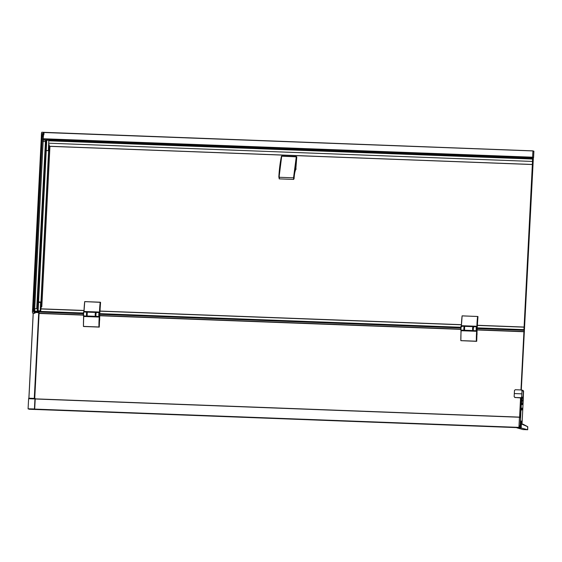 <?xml version="1.0" encoding="UTF-8"?>
<svg xmlns="http://www.w3.org/2000/svg" width="562" height="562" viewBox="0 0 562 562"><rect width="100%" height="100%" fill="white"/><g stroke="black" fill="none" stroke-linecap="round" stroke-linejoin="round"><path stroke-width="0.84" d="M38.026 301.927L45.677 150.567L46.232 150.588A23.379 1.229 2.9 0 1 48.62 150.679L49.07 150.714L49.294 146.268M49.463 140.345L48.831 140.296A23.962 1.264 -177.1 0 0 46.758 140.212L46.232 150.553A23.962 1.264 2.9 0 1 48.311 150.637L49.07 150.707L49.294 146.317L532.362 164.525L532.628 157.198A95.006 22.599 -87.8 0 1 532.952 150.939L533.9 151.199L533.577 157.536A1.728 0.414 92.2 0 1 533.415 157.845A3.913 0.927 -87.8 0 0 533.359 157.88L521.304 389.958L522.014 390.759L521.705 396.969L520.911 397.713L514.708 397.46L521.065 397.945L520.068 417.566M46.232 150.553L45.698 150.581M40.668 310.934L40.197 310.898L40.682 310.934L41.391 302.518A0.78 0.759 -75 0 0 41.286 302.082L40.626 302.447L41.356 302.511A0.78 0.759 -75 0 0 41.251 302.075M45.993 140.233L45.016 150.588L37.366 302.166A0.78 0.759 -75 0 0 37.317 302.377L37.703 302.377L37.359 302.173M45.346 150.574L37.303 302.384M46.758 140.212L46 140.212L45.494 150.546L46 140.212M49.035 150.7L49.259 144.792M45.922 140.233L45.536 140.493L45.016 150.574M45.536 140.493L45.494 141.125M49.941 146.345L41.806 306.838L41.131 306.817M37.787 302.286L45.585 147.42M37.928 301.935L37.78 302.363A0.78 0.759 -75 0 1 37.942 301.942L38.595 301.942A23.948 1.264 2.9 0 1 40.668 302.026M37.823 311.046L40.295 311.137M41.869 305.285L41.258 305.264M515.368 397.615L514.153 396.681L514.469 390.478L515.263 389.726L521.304 389.958M34.359 311.615L34.633 313.076L35.006 311.791L34.732 310.329L34.359 311.615M34.57 313.048L34.233 311.615L34.668 310.357M43.372 133.728L43.639 135.182L44.019 133.897L43.745 132.442L43.372 133.728M43.681 132.463L43.246 133.721L43.576 135.154M46.484 140.205L46.646 139.819L532.727 158.147M28.121 408.932L34.444 409.038A249.486 59.34 -87.8 0 1 34.949 398.943L28.613 398.704A249.486 59.34 92.2 0 0 28.1 408.799L29.273 409.199M95.702 315.935A1.812 0.429 -87.8 0 1 95.821 312.844M95.666 316.202A1.812 0.429 -87.8 0 1 95.645 316.202A1.812 0.429 -87.8 0 1 95.617 316.195A1.812 0.429 -87.8 0 1 95.28 314.32A1.812 0.429 -87.8 0 1 95.779 312.577A1.812 0.429 -87.8 0 1 95.8 312.577L95.954 312.577M473.106 330.161A1.812 0.429 -87.8 0 1 473.218 327.077M473.063 330.428A1.812 0.429 -87.8 0 1 473.042 330.428A1.812 0.429 -87.8 0 1 472.684 328.552A1.812 0.429 -87.8 0 1 473.183 326.803A1.812 0.429 -87.8 0 1 473.204 326.81M464.5 326.48A1.812 0.429 92.2 0 0 464.472 326.473A1.812 0.429 92.2 0 0 463.98 328.222A1.812 0.429 92.2 0 0 464.317 330.098A1.812 0.429 92.2 0 0 464.338 330.105A1.812 0.429 92.2 0 0 464.36 330.098L464.472 330.105M476.941 328.819L476.752 327.716L476.597 329.753L476.941 328.819M473.478 330.976L464.381 330.575L476.548 330.688A1.946 0.464 -87.8 0 1 476.19 328.63A1.946 0.464 -87.8 0 1 476.717 326.81A1.946 0.464 -87.8 0 1 476.85 326.901M35.441 409.347L520.012 427.668A249.043 59.235 92.2 0 0 520.279 422.603A249.043 59.235 92.2 0 0 520.503 417.917L520.482 417.524A4.573 1.089 -87.8 0 0 520.272 417.306L520.082 417.299M99.551 320.108L99.256 327.105L99.305 317.073L83.745 316.476L83.64 315.872C82.902 316.378 83.548 310.568 83.822 311.994A1.946 0.464 92.2 0 0 83.288 313.814A1.946 0.464 92.2 0 0 83.654 315.879L96.039 316.687L86.977 316.35A9.849 2.339 92.2 0 0 87.159 315.977M99.544 314.587L99.348 313.491L99.2 315.528L99.544 314.587M476.674 329.135L476.717 328.37L476.674 329.135M473.604 327.4L473.288 326.417M464.872 326.016L461.388 325.862L464.872 326.016M87.468 311.784L83.984 311.636L87.475 311.769L87.384 312.184M95.997 312.107L95.807 312.5L95.997 312.107M99.277 314.91L99.319 314.137L99.277 314.91M87.096 312.247A1.812 0.429 92.2 0 0 87.075 312.247A1.812 0.429 92.2 0 0 86.576 313.996A1.812 0.429 92.2 0 0 86.913 315.872A1.812 0.429 92.2 0 0 86.941 315.872A1.812 0.429 92.2 0 0 86.962 315.872M521.143 422.926L521.311 420.973L521.227 422.94M522.358 399.589L522.246 401.549L522.309 399.603M522.154 404.612L522.224 402.694L522.091 404.605M521.796 410L521.965 408.047L521.866 410.007M522.239 402.666L522.133 404.682L522.239 402.666M293.905 177.227L294.158 177.311C294.052 179.13 293.982 179.313 293.933 177.852L293.54 177.817C293.617 179.643 293.736 179.545 293.912 177.529L294.158 177.311C294.432 173.672 294.994 170.967 295.823 169.197L296.771 156.868L281.674 156.095L279.075 177.276L293.54 177.817L296.322 156.545L281.731 155.997L279.047 177.269M522.674 390.323A0.78 0.752 105 0 1 523.391 391.131L523.074 397.334A0.78 0.752 105 0 1 522.281 398.079L521.058 398.037M523.391 391.145L523.166 398.669M523.391 391.096L523.117 398.641M521.901 398.065L523.074 398.381L523.222 397.896L523.51 391.18M522.878 398.374L521.698 398.058M523.313 398.711L522.035 423.973L523.313 398.711L521.283 398.226L520.314 417.334M521.178 427.991L521.374 424.008L520.819 423.713L527.599 426.656L527.69 429.74L521.178 427.991L516.836 427.619M516.829 427.801L522.955 429.558L527.69 429.74M519.66 427.956L517.644 427.879L519.14 428.279M521.796 408.939L521.866 409.382M521.929 409.396L521.796 408.946M522.274 403.544L522.196 404.176L522.316 403.551M522.358 400.896L522.4 400.039L522.302 400.875M521.143 421.865L521.213 422.308M521.276 422.322L521.143 421.872M519.597 417.152L520.574 397.812M37.816 311.081L35.006 311.2M477.152 328.552L523.854 330.315L524.353 331.25M520.974 389.944L523.924 331.735L524.367 331.854L524.395 331.25M34.999 311.882L83.26 313.701M99.755 314.32L460.657 327.927M39.01 313.441L38.975 312.584L39.073 313.455L83.302 315.127M523.924 331.735L477.089 329.971M460.7 329.353L99.685 315.746M523.854 330.315L524.086 327.168L477.321 325.405M461.388 324.801L99.917 311.172M83.984 310.575L40.822 308.945M524.086 327.168L532.362 164.525M37.794 311.306L83.331 313.02M99.727 313.638L460.735 327.253M477.131 327.871L523.889 329.634M533.83 151.178L533.036 151.15M533.001 150.876L43.991 132.506A95.006 22.599 92.2 0 0 43.969 132.885M532.902 161.737L532.881 162.256M532.881 162.214L532.973 161.828M36.72 308.791L45.459 141.533M42.951 141.441L45.199 141.519M34.781 409.389L33.727 409.178M34.507 409.206L33.727 409.192M35.806 409.41L29.273 409.241M28.613 398.704L28.767 398.184L35.16 398.43L28.767 398.184M32.744 313.09L34.942 313.273L33.186 313.21L28.88 398.184L33.186 313.21L32.744 313.09A1.553 0.372 -87.8 0 1 32.456 311.439L32.561 309.374A2.206 0.527 -87.8 0 1 32.645 308.51L41.349 136.636A2.206 0.527 -87.8 0 1 41.356 135.772L41.455 133.7A1.553 0.372 -87.8 0 1 41.883 132.246A1.553 0.372 -87.8 0 1 41.904 132.253L43.52 132.309M35.406 409.466L519.948 427.542L34.626 409.094M519.014 427.429L34.415 409.199A248.783 59.172 -87.8 0 1 34.422 409.199L518.944 427.38A249.043 59.235 -87.8 0 1 519.464 417.243L35.216 398.985L34.696 409.003L35.195 398.444M296.153 169.022L295.626 169.52M293.933 177.852L296.56 156.812L281.464 156.194C280.122 162.453 279.244 169.478 278.829 177.276L279.075 177.276C279.152 179.095 279.286 178.997 279.462 176.988M83.541 315.788L83.682 312.079M96.095 312.465A9.849 2.339 92.2 0 0 96.004 312.177L99.488 312.219L99.818 313.189L100.563 302.335L84.721 301.618L83.991 311.727A9.849 2.339 92.2 0 1 84.075 312.001M99.544 312.24L100.563 302.335M96.207 313.167L95.884 312.191M473.492 326.698A9.849 2.339 92.2 0 0 473.408 326.403L476.892 326.536L477.665 316.483L462.104 315.886L461.36 325.686L476.899 326.276A25.922 6.168 -87.8 0 1 476.998 323.607A25.922 6.168 -87.8 0 1 477.609 316.469L462.104 315.886A25.922 6.168 92.2 0 0 461.5 323.017A25.922 6.168 92.2 0 0 461.402 325.686L461.606 326.845M473.401 326.318L476.948 326.466L477.208 327.435L477.96 316.568M460.938 330.013L461.079 326.304M83.605 315.823L83.464 326.438L99.256 327.105M83.759 326.515L99.312 327.049M96.067 316.736L95.947 316.329C95.231 316.842 95.877 311.032 96.151 312.458A1.946 0.464 92.2 0 0 95.617 314.277A1.946 0.464 92.2 0 0 95.983 316.343L99.151 316.462A1.946 0.464 -87.8 0 1 98.793 314.397A1.946 0.464 -87.8 0 1 99.319 312.577A1.946 0.464 -87.8 0 1 99.453 312.669M520.236 417.517L519.464 417.243M520.005 425.975A248.65 59.136 -87.8 0 1 519.955 426.994L519.07 426.762A248.65 59.136 -87.8 0 1 519.119 425.736L520.005 425.975L519.105 425.94M35.378 398.865L519.499 417.123L35.23 398.865M34.556 409.129L35.216 398.978M35.673 409.501L29.336 409.262M28.1 408.799L34.696 408.981M461.002 330.049L460.854 340.628L476.414 341.204L476.702 331.306L461.142 330.709A25.922 6.168 92.2 0 0 460.981 333.357A25.922 6.168 92.2 0 0 460.854 340.628L476.351 341.211A25.922 6.168 -87.8 0 1 476.478 333.947A25.922 6.168 -87.8 0 1 476.646 331.292L476.604 330.639C475.536 329.487 477.173 324.105 477.145 328.868L476.709 341.282M473.464 330.962L473.352 330.554M464.317 330.632L464.219 330.224A1.946 0.464 -87.8 0 1 463.861 328.159A1.946 0.464 -87.8 0 1 464.395 326.339L461.219 326.22A1.946 0.464 92.2 0 0 460.692 328.039A1.946 0.464 92.2 0 0 461.051 330.105L464.275 330.175L464.381 330.575A9.849 2.339 92.2 0 0 464.556 330.203M461.023 330.091L460.861 340.67L476.66 341.331M473.548 326.691A1.946 0.464 92.2 0 0 473.021 328.51A1.946 0.464 92.2 0 0 473.38 330.568C472.628 331.067 473.274 325.265 473.548 326.691L476.717 326.81L477.061 334.404M49.259 146.253L532.34 164.469M532.397 161.435L48.683 143.198M532.966 150.869L41.883 132.246M43.211 134.016L42.649 133.749L43.457 132.344L43.358 135.927L41.918 135.793L42.649 133.749L41.455 133.7M43.07 136.833L41.911 136.657A2.206 0.527 -87.8 0 1 41.918 135.793L42.628 133.798M43.4 132.435L42.789 134.367L43.253 134.641M34.366 308.714L33.207 308.531L41.911 136.657L41.349 136.636M34.134 312.837A1.553 0.372 -87.8 0 0 34.324 313.146L33.123 309.395A2.206 0.527 -87.8 0 1 33.207 308.531L32.645 308.51M33.629 311.432L33.123 309.395L34.563 309.529L34.605 310.329M34.233 312.802L34.444 310.231M34.331 310.716L33.495 310.997M34.486 308.707L37.45 308.819M41.159 302.061L48.824 150.7M45.796 150.567L38.125 301.927M48.311 150.637L48.831 140.296M46.491 140.205L45.965 150.546M40.956 302.04L48.627 150.686M46.246 150.588L38.574 301.942M45.993 150.581L38.539 302.363A24.082 1.272 2.9 0 1 40.626 302.447L40.197 310.898A24.082 1.272 -177.1 0 0 38.111 310.814L37.647 311.102M40.225 311.172L38.16 311.095M37.591 311.095L37.78 302.363L38.272 302.349L38.111 310.814L38.595 301.942M37.794 302.37L37.366 310.807M37.773 302.384L37.373 308.819M41.181 306.676L40.696 310.934L37.816 311.088M514.293 393.576A63.246 3.33 -177.1 0 1 518.038 393.709A63.246 3.33 2.9 0 1 521.845 393.857M46.548 139.945L532.643 158.273M83.64 315.872L83.745 316.476A25.922 6.168 92.2 0 0 83.576 319.132A25.922 6.168 92.2 0 0 83.457 326.396L98.954 326.979A25.922 6.168 -87.8 0 1 99.074 319.715A25.922 6.168 -87.8 0 1 99.242 317.066L99.2 316.413C98.132 315.254 99.776 309.88 99.741 314.643L99.657 320.178M86.92 316.406L86.822 315.999A1.946 0.464 -87.8 0 1 86.464 313.933A1.946 0.464 -87.8 0 1 86.991 312.114A1.946 0.464 -87.8 0 1 87.124 312.205M473.106 326.677L464.83 326.36A1.946 0.464 92.2 0 0 464.809 326.36A1.946 0.464 92.2 0 0 464.275 328.18A1.946 0.464 92.2 0 0 464.662 330.245L472.986 330.554A1.946 0.464 -87.8 0 1 472.607 328.489A1.946 0.464 -87.8 0 1 473.134 326.67A1.946 0.464 -87.8 0 1 473.162 326.677L464.809 326.36C464.345 324.948 464.093 331.608 464.662 330.245M96.004 312.086L99.495 312.043A25.922 6.168 -87.8 0 1 99.6 309.374A25.922 6.168 -87.8 0 1 100.205 302.237L84.707 301.654A25.922 6.168 92.2 0 0 84.103 308.791A25.922 6.168 92.2 0 0 83.998 311.46L99.558 312.043M95.709 312.444L87.433 312.135A1.946 0.464 92.2 0 0 87.405 312.128A1.946 0.464 92.2 0 0 86.878 313.947A1.946 0.464 92.2 0 0 87.258 316.013C86.696 317.382 86.941 310.716 87.405 312.128L95.737 312.444A1.946 0.464 -87.8 0 1 95.765 312.444L95.737 312.444A1.946 0.464 -87.8 0 0 95.203 314.263A1.946 0.464 -87.8 0 0 95.589 316.329A1.946 0.464 -87.8 0 0 95.73 316.244M522.281 398.079L520.911 397.713M523.074 397.334L521.705 396.969M523.391 391.131L522.014 390.759M523.531 391.721L523.264 398.5M523.517 391.124L523.622 391.735M521.599 398.254L520.307 423.699M523.412 424.556L521.241 423.769M520.819 423.713L523.229 424.296L527.746 426.713L527.704 429.747M520.553 427.942L520.749 423.959L520.208 423.938M46.484 140.184L43.021 140.05M39.073 313.455L34.746 398.409M33.242 313.21L28.936 398.191M38.947 312.655L34.992 312.493L34.942 313.273M34.275 398.388L38.736 312.514M34.38 409.192L518.965 427.464M295.767 169.436A0.513 0.499 -77.4 0 0 296.055 169M295.83 169.197A0.506 0.436 25.5 0 1 295.788 169.401C294.994 171.066 294.46 173.686 294.172 177.269L293.645 179.418L279.188 178.878L279.075 177.276M99.551 312.268L99.488 312.31A9.849 2.339 -87.8 0 1 99.748 313.245L99.804 313.203M99.755 313.259L100.155 309.198M83.963 311.46L84.672 301.661M87.258 316.013L95.638 316.322L95.807 312.5M87.265 312.212L87.124 315.921M477.925 316.511L462.119 315.851L461.395 325.953A9.849 2.339 92.2 0 1 461.479 326.234M473.127 330.477A1.946 0.464 -87.8 0 1 472.986 330.554L473.211 326.733M464.669 326.438L464.528 330.154M476.948 326.494L476.892 326.536A9.849 2.339 -87.8 0 1 477.145 327.47L477.173 327.463M477.208 327.435L477.496 323.473M83.415 326.389L83.703 316.483M96.151 312.458L99.319 312.577L99.6 320.157M96.011 312.542L95.87 316.251M95.933 316.287L96.039 316.687M96.081 316.75L95.969 316.336M86.878 315.942L86.724 312.641L87.11 312.17L83.822 311.994M99.305 317.073L99.2 316.413M519.955 427.731L35.371 409.459M35.357 409.375L519.941 427.647M34.647 409.122L518.944 427.38M35.202 398.971L35.104 398.423M461.107 330.716L461.037 330.105C460.299 330.604 460.945 324.801 461.219 326.22M464.275 330.175L464.395 326.339A1.946 0.464 -87.8 0 1 464.528 326.438M476.702 331.306L476.604 330.639M473.33 330.519L473.443 330.913M473.408 326.768L473.267 330.484M532.516 159.046L48.81 140.809M532.621 158.329L43.028 139.868M532.952 150.939L43.991 132.506M43.084 138.744L532.628 157.198M43.077 138.877L532.657 157.332M43.077 138.912L532.825 157.381L43.077 138.912M41.356 135.772L41.918 135.793M42.452 134.22L33.818 308.566L34.212 312.844M43.358 135.927L43.52 135.309M43.632 134.978L43.752 132.646L43.632 134.978M32.561 309.374L33.123 309.395M32.456 311.439L34.233 311.306M34.816 312.858L34.408 313.076M34.9 312.367L38.652 312.507L34.921 312.493M41.391 302.518L41.286 302.082M45.487 140.999L45.002 150.581M522.836 390.351L521.466 389.979M524.135 331.538L477.096 329.761M460.678 329.142L99.699 315.535M83.274 314.917L39.003 313.245M524.128 327.049L477.328 325.286M461.388 324.681L99.924 311.053M83.991 310.456L40.829 308.826M84.721 301.618L100.219 302.201M461.353 325.925L461.606 326.859M34.64 310.196L43.4 135.948"/></g></svg>

